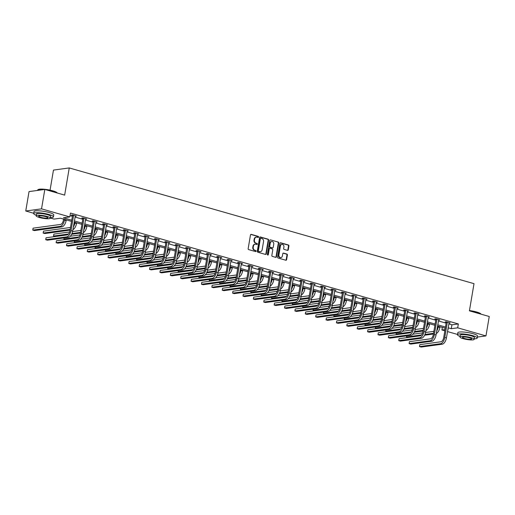<?xml version="1.0" encoding="UTF-8"?>
<svg xmlns="http://www.w3.org/2000/svg" width="515" height="515" viewBox="0 0 515 515"><rect width="100%" height="100%" fill="white"/><g stroke="black" fill="none" stroke-linecap="round" stroke-linejoin="round"><path stroke-width="0.77" d="M258.569 237.022A0.554 0.464 82.3 0 0 258.202 236.359L251.262 234.376A0.785 0.663 82.3 0 0 250.483 234.949L248.159 248.668A0.785 0.663 82.3 0 0 248.687 249.614L255.627 251.597A0.554 0.464 82.3 0 0 255.807 250.535L254.906 250.277A2.517 2.124 82.3 0 1 253.232 247.239L253.425 246.099A2.517 2.124 82.3 0 1 255.176 244.2A2.517 2.124 82.3 0 1 255.923 244.258L256.824 244.516A0.554 0.464 82.3 0 0 257.004 243.447L256.103 243.189A2.517 2.124 82.3 0 1 254.429 240.151L254.622 239.012A2.517 2.124 82.3 0 1 256.373 237.112A2.517 2.124 82.3 0 1 257.127 237.17L258.021 237.428A0.554 0.464 82.3 0 0 258.569 237.022M257.964 237.409A0.554 0.464 82.3 0 0 257.777 236.417L250.837 234.434A0.785 0.663 82.3 0 0 250.818 234.428M255.562 251.584A0.554 0.464 82.3 0 0 255.382 250.593L254.906 250.277M256.76 244.496A0.554 0.464 82.3 0 0 256.579 243.505L256.103 243.189M287.492 250.367A0.785 0.663 82.3 0 0 288.271 249.788L288.921 245.945A0.785 0.663 82.3 0 0 288.4 244.992L280.688 242.79A0.785 0.663 82.3 0 0 279.909 243.363L277.591 257.082A0.785 0.663 82.3 0 0 278.113 258.028L285.819 260.23A0.785 0.663 82.3 0 0 286.604 259.657L287.389 255.009A0.785 0.663 82.3 0 0 286.868 254.062L283.565 253.116A0.785 0.663 82.3 0 0 282.786 253.695L282.394 256A2.105 1.777 82.3 0 1 280.933 257.584A2.105 1.777 82.3 0 1 278.898 254.996L280.424 245.97A2.105 1.777 82.3 0 1 281.892 244.38A2.105 1.777 82.3 0 1 283.92 246.968L283.668 248.475A0.785 0.663 82.3 0 0 284.19 249.421L287.492 250.367A0.785 0.663 82.3 0 0 287.846 249.846L288.497 246.003A0.785 0.663 82.3 0 0 287.975 245.05L280.263 242.848A0.785 0.663 82.3 0 0 280.25 242.842L280.688 242.79M33.733 213.274L25.75 210.996L29.033 191.586L44.818 189.443L64.652 195.114L69.248 167.942L474.012 283.668L469.416 310.841L489.25 316.506L485.967 335.915L477.405 337.08M44.818 189.443L41.535 208.852L69.821 216.937L63.422 217.806L71.733 220.182M448.797 323.916L451.938 324.817L458.337 323.948L70.478 213.055L69.821 216.937M458.337 323.948L457.681 327.83L485.967 335.915M268.605 240.132A0.785 0.663 82.3 0 0 268.083 239.185L260.378 236.984A0.785 0.663 82.3 0 0 259.592 237.557L257.275 251.275A0.785 0.663 82.3 0 0 257.796 252.221L265.508 254.423A0.785 0.663 82.3 0 0 266.287 253.85L268.605 240.132L268.18 240.19A0.785 0.663 82.3 0 0 267.658 239.243L259.946 237.042A0.785 0.663 82.3 0 0 259.933 237.035L260.378 236.984M270.536 239.887L278.242 242.089A0.785 0.663 82.3 0 1 278.763 243.035L276.446 256.753A0.785 0.663 82.3 0 1 275.667 257.326L272.364 256.386A0.785 0.663 82.3 0 1 271.843 255.434L272.783 249.872A0.785 0.663 82.3 0 0 272.255 248.925L270.066 248.301A0.785 0.663 82.3 0 0 269.287 248.874L268.309 254.668A0.554 0.464 82.3 0 1 267.394 254.404L269.751 240.46A0.785 0.663 82.3 0 1 270.536 239.887L278.242 242.089M69.248 167.942L53.463 170.085L50.064 190.144M70.04 215.631L72.39 216.3M75.048 217.06L82.767 219.268M85.426 220.027L93.151 222.235M95.809 222.995L103.534 225.209M106.193 225.969L113.918 228.177M116.577 228.937L124.295 231.145M126.954 231.905L134.679 234.113M137.338 234.872L145.063 237.08M147.721 237.84L155.446 240.048M158.105 240.808L165.824 243.016M168.482 243.775L176.207 245.983M178.866 246.743L186.591 248.951M189.25 249.711L196.975 251.919M199.627 252.678L207.352 254.886M210.011 255.646L217.736 257.854M220.394 258.62L228.119 260.828M230.778 261.588L238.503 263.796M241.155 264.555L248.88 266.764M251.539 267.523L259.264 269.731M261.923 270.491L269.648 272.699M272.306 273.459L280.031 275.667M282.684 276.426L290.409 278.634M293.067 279.394L300.792 281.602M303.451 282.362L311.176 284.57M313.835 285.329L321.56 287.537M324.212 288.297L331.937 290.505M334.596 291.265L342.321 293.479M344.979 294.239L352.704 296.447M355.363 297.207L363.081 299.415M365.74 300.174L373.465 302.382M376.124 303.142L383.849 305.35M386.507 306.11L394.233 308.318M396.891 309.077L404.61 311.285M407.268 312.045L414.993 314.253M417.652 315.013L425.377 317.221M428.036 317.98L435.761 320.188M438.42 320.948L446.138 323.156M75.196 216.158L76.432 216.062L72.441 214.922L71.373 215.07L72.454 215.379M85.58 219.126L86.816 219.036L82.825 217.89L81.756 218.038L82.838 218.347M95.964 222.1L97.2 222.004L93.209 220.858L92.14 221.006L93.221 221.315M106.341 225.068L107.584 224.971L103.586 223.825L102.524 223.974L103.599 224.282M116.725 228.036L117.961 227.939L113.969 226.793L112.901 226.941L113.982 227.25M127.108 231.003L128.344 230.907L124.353 229.767L123.285 229.909L124.366 230.218M137.492 233.971L138.728 233.874L134.737 232.735L133.668 232.877L134.75 233.186M147.869 236.939L149.112 236.842L145.114 235.703L144.052 235.844L145.127 236.153M158.253 239.906L159.489 239.81L155.498 238.67L154.429 238.812L155.511 239.121M168.637 242.874L169.873 242.777L165.882 241.638L164.813 241.78L165.894 242.089M179.02 245.842L180.256 245.745L176.265 244.606L175.197 244.747L176.278 245.056M189.398 248.809L190.64 248.713L186.642 247.573L185.58 247.721L186.655 248.03M199.781 251.777L201.017 251.687L197.026 250.541L195.958 250.689L197.039 250.998M210.165 254.751L211.401 254.655L207.41 253.509L206.341 253.657L207.423 253.966M220.549 257.719L221.785 257.622L217.794 256.476L216.725 256.625L217.806 256.934M230.926 260.687L232.168 260.59L228.171 259.444L227.109 259.592L228.184 259.901M241.31 263.654L242.546 263.558L238.554 262.418L237.486 262.56L238.567 262.869M251.693 266.622L252.929 266.525L248.938 265.386L247.87 265.528L248.951 265.837M262.077 269.59L263.313 269.493L259.322 268.354L258.253 268.495L259.335 268.804M272.454 272.557L273.697 272.461L269.699 271.321L268.637 271.463L269.712 271.772M282.838 275.525L284.074 275.428L280.083 274.289L279.014 274.431L280.096 274.74M293.222 278.493L294.458 278.396L290.466 277.257L289.398 277.398L290.479 277.707M303.605 281.46L304.841 281.364L300.844 280.224L299.782 280.372L300.863 280.681M313.983 284.428L315.225 284.332L311.227 283.192L310.165 283.34L311.24 283.649M324.366 287.396L325.602 287.306L321.611 286.16L320.542 286.308L321.624 286.617M334.75 290.37L335.986 290.273L331.995 289.127L330.926 289.276L332.008 289.584M345.134 293.338L346.37 293.241L342.372 292.095L341.31 292.243L342.391 292.552M355.511 296.305L356.747 296.209L352.756 295.063L351.694 295.211L352.769 295.52M365.895 299.273L367.131 299.176L363.139 298.037L362.071 298.179L363.152 298.488M376.278 302.241L377.514 302.144L373.523 301.005L372.454 301.146L373.536 301.455M386.662 305.208L387.898 305.112L383.9 303.972L382.838 304.114L383.92 304.423M397.039 308.176L398.275 308.079L394.284 306.94L393.215 307.082L394.297 307.391M407.423 311.144L408.659 311.047L404.668 309.908L403.599 310.049L404.681 310.358M417.807 314.111L419.043 314.015L415.051 312.875L413.983 313.017L415.064 313.326M428.184 317.079L429.426 316.983L425.429 315.843L424.366 315.991L425.448 316.3M438.568 320.047L439.804 319.957L435.812 318.811L434.744 318.959L435.825 319.268M448.951 323.021L450.187 322.924L446.196 321.778L445.127 321.927L446.209 322.236M25.75 210.996L41.535 208.852M457.532 334.441L447.503 331.576M444.844 330.817L441.896 329.973L445.063 329.542M442.334 327.398L441.896 329.973M71.527 221.386L60.435 218.212L54.036 219.081L50.399 218.045M447.915 329.156L448.295 329.104L447.941 329.001M445.282 328.242L437.557 326.034M434.898 325.274L427.173 323.066M424.515 322.306L416.796 320.098M414.137 319.339L406.412 317.131M403.754 316.371L396.029 314.163M393.37 313.397L385.645 311.189M382.986 310.429L375.268 308.221M372.609 307.461L364.884 305.253M362.225 304.494L354.5 302.286M351.842 301.526L344.117 299.318M341.458 298.558L333.739 296.35M331.081 295.591L323.356 293.383M320.697 292.623L312.972 290.415M310.313 289.655L302.588 287.447M299.936 286.688L292.211 284.48M289.552 283.72L281.827 281.512M279.169 280.752L271.444 278.538M268.785 277.778L261.06 275.57M258.408 274.81L250.683 272.602M248.024 271.843L240.299 269.635M237.64 268.875L229.915 266.667M227.257 265.907L219.532 263.699M216.879 262.94L209.154 260.732M206.496 259.972L198.771 257.764M196.112 257.004L188.387 254.796M185.728 254.037L178.003 251.829M175.351 251.069L167.626 248.861M164.967 248.101L157.242 245.893M154.584 245.127L146.859 242.919M144.2 242.159L136.475 239.951M133.823 239.192L126.098 236.984M123.439 236.224L115.714 234.016M113.055 233.256L105.33 231.048M102.672 230.289L94.953 228.081M92.294 227.321L84.569 225.113M81.911 224.353L74.186 222.145M448.14 327.798L451.282 328.699L457.681 327.83M74.392 220.941L82.11 223.15M84.769 223.909L92.494 226.117M95.153 226.877L102.878 229.085M105.536 229.851L113.261 232.059M115.92 232.819L123.639 235.027M126.297 235.786L134.022 237.994M136.681 238.754L144.406 240.962M147.065 241.722L154.79 243.93M157.448 244.689L165.167 246.897M167.826 247.657L175.551 249.865M178.209 250.625L185.934 252.833M188.593 253.592L196.318 255.801M198.977 256.56L206.695 258.768M209.354 259.528L217.079 261.736M219.738 262.495L227.463 264.71M230.121 265.47L237.846 267.678M240.499 268.437L248.224 270.645M250.882 271.405L258.607 273.613M261.266 274.373L268.991 276.581M271.65 277.34L279.375 279.548M282.027 280.308L289.752 282.516M292.411 283.276L300.136 285.484M302.794 286.243L310.519 288.452M313.178 289.211L320.903 291.419M323.555 292.179L331.28 294.387M333.939 295.147L341.664 297.355M344.323 298.121L352.048 300.329M354.706 301.088L362.431 303.296M365.084 304.056L372.809 306.264M375.467 307.024L383.192 309.232M385.851 309.991L393.576 312.199M396.235 312.959L403.953 315.167M406.612 315.927L414.337 318.135M416.996 318.894L424.721 321.103M427.379 321.862L435.104 324.07M437.763 324.83L445.481 327.038M451.938 324.817L451.282 328.699M75.37 216.21L75.441 215.779M85.748 219.178L85.825 218.746M96.131 222.145L96.202 221.714M106.515 225.113L106.586 224.688M116.899 228.081L116.969 227.656M127.276 231.048L127.353 230.623M137.66 234.016L137.73 233.591M148.043 236.99L148.114 236.559M158.427 239.958L158.498 239.526M168.804 242.926L168.881 242.494M179.188 245.893L179.259 245.462M189.572 248.861L189.642 248.43M199.955 251.829L200.026 251.397M210.332 254.796L210.41 254.365M220.716 257.764L220.787 257.339M231.1 260.732L231.171 260.307M241.484 263.699L241.554 263.274M251.861 266.667L251.938 266.242M262.244 269.641L262.315 269.21M272.628 272.609L272.699 272.178M283.012 275.577L283.083 275.145M293.389 278.544L293.466 278.113M303.773 281.512L303.844 281.081M314.156 284.48L314.227 284.048M324.54 287.447L324.611 287.016M334.917 290.415L334.995 289.99M345.301 293.383L345.372 292.958M355.685 296.35L355.756 295.925M366.068 299.318L366.139 298.893M376.446 302.286L376.523 301.861M386.829 305.26L386.9 304.829M397.213 308.228L397.284 307.796M407.597 311.195L407.668 310.764M417.974 314.163L418.051 313.732M428.358 317.131L428.429 316.699M438.741 320.098L438.812 319.667M449.119 323.066L449.196 322.635M256.161 237.157A2.517 2.124 82.3 0 0 255.949 237.17A2.517 2.124 82.3 0 0 254.198 239.069L254.622 239.012M255.678 243.247A2.517 2.124 82.3 0 1 254.004 240.209L254.198 239.069M254.964 244.245A2.517 2.124 82.3 0 0 254.751 244.258A2.517 2.124 82.3 0 0 252.994 246.157L253.425 246.099M254.481 250.335A2.517 2.124 82.3 0 1 252.801 247.297L252.994 246.157M265.521 254.429A0.785 0.663 82.3 0 0 265.862 253.908L268.18 240.19M260.912 238.252A0.554 0.464 82.3 0 0 260.365 238.657L258.33 250.696A0.554 0.464 82.3 0 0 258.697 251.359L259.644 251.629A2.517 2.124 82.3 0 0 260.397 251.687A2.517 2.124 82.3 0 0 262.148 249.788L263.538 241.561A2.517 2.124 82.3 0 0 261.858 238.522L260.912 238.252M260.487 238.31A0.554 0.464 82.3 0 0 259.94 238.715L260.365 238.657M260.178 251.7A2.517 2.124 82.3 0 1 259.966 251.745A2.517 2.124 82.3 0 1 259.219 251.687L258.273 251.417A0.554 0.464 82.3 0 1 257.906 250.754L259.94 238.715M275.68 257.333A0.785 0.663 82.3 0 0 276.021 256.811L278.338 243.093A0.785 0.663 82.3 0 0 277.817 242.147M269.834 248.282L269.409 248.339A0.785 0.663 82.3 0 0 268.862 248.932L267.877 254.725L268.309 254.668M267.703 255.047A0.554 0.464 82.3 0 0 267.877 254.725M273.755 244.104A2.105 1.777 82.3 0 0 271.727 241.516A2.105 1.777 82.3 0 0 270.266 243.106L269.725 246.286A0.785 0.663 82.3 0 0 270.246 247.232L272.435 247.857A0.785 0.663 82.3 0 0 273.22 247.284L273.755 244.104M271.514 241.561A2.105 1.777 82.3 0 0 271.302 241.574A2.105 1.777 82.3 0 0 269.834 243.164L270.266 243.106M272.673 247.876L272.248 247.934A0.785 0.663 82.3 0 1 272.01 247.915L269.821 247.29A0.785 0.663 82.3 0 1 269.3 246.344L269.834 243.164M281.679 244.425A2.105 1.777 82.3 0 0 281.467 244.438A2.105 1.777 82.3 0 0 279.999 246.028L280.424 245.97M280.714 257.597A2.105 1.777 82.3 0 1 280.501 257.642A2.105 1.777 82.3 0 1 278.473 255.054L279.999 246.028M285.838 260.236A0.785 0.663 82.3 0 0 286.179 259.715L286.964 255.067A0.785 0.663 82.3 0 0 286.437 254.12L283.141 253.174A0.785 0.663 82.3 0 0 283.128 253.174M63.577 219.113L63.384 220.259A4.004 2.021 106 0 1 60.59 224.431L33.095 228.164L32.767 230.102L60.261 226.375A6.013 3.026 -74 0 0 64.446 220.117L64.568 219.396M33.095 228.164L32.767 230.102L34.428 230.578L61.929 226.851A6.013 3.026 -74 0 0 66.113 220.594L66.235 219.873M73.523 215.231L72.499 215.643L69.943 230.746A4.004 2.021 106 0 1 67.156 234.917L46.054 237.782L45.726 239.72L66.828 236.861A6.013 3.026 -74 0 0 71.012 230.604L73.568 215.502M46.054 237.782L45.726 239.72L47.393 240.196L68.489 237.338A6.013 3.026 -74 0 0 72.673 231.081L75.357 215.753M72.499 215.643L72.383 214.929M44.612 189.475A10.017 1.867 -170.4 0 0 37.891 189.765L38.162 189.584A9.779 1.822 9.6 0 1 52.775 190.82A9.779 1.822 9.6 0 1 57.094 192.784L57.249 192.996A10.017 1.867 -170.4 0 0 52.865 191.033A10.017 1.867 -170.4 0 0 45.108 189.526M37.891 189.765A10.017 1.867 -170.4 0 0 37.653 190.087L37.595 190.428M50.457 217.684A10.017 1.867 -170.4 0 0 53.444 216.873A10.017 1.867 -170.4 0 0 48.899 214.478A10.017 1.867 -170.4 0 0 38.96 212.779A10.017 1.867 -170.4 0 0 33.687 213.532A10.017 1.867 -170.4 0 0 36.237 215.276M53.444 216.873L53.772 214.929A10.017 1.867 -170.4 0 0 49.228 212.534A10.017 1.867 -170.4 0 0 39.288 210.835A10.017 1.867 -170.4 0 0 34.016 211.588L33.687 213.532M36.153 215.785L36.456 214.002A7.21 1.345 9.6 0 1 40.254 213.455A7.21 1.345 9.6 0 1 47.406 214.678A7.21 1.345 9.6 0 1 50.676 216.403L50.373 218.193A7.21 1.345 -170.4 0 0 47.103 216.467A7.21 1.345 -170.4 0 0 39.951 215.238A7.21 1.345 -170.4 0 0 36.153 215.785A7.21 1.345 -170.4 0 0 39.423 217.51A7.21 1.345 -170.4 0 0 46.575 218.733A7.21 1.345 -170.4 0 0 50.373 218.193M40.788 217.324A4.648 0.869 -170.4 0 0 45.397 218.115A4.648 0.869 -170.4 0 0 47.843 217.761A4.648 0.869 -170.4 0 0 45.738 216.654A4.648 0.869 -170.4 0 0 41.129 215.862A4.648 0.869 -170.4 0 0 38.683 216.21A4.648 0.869 -170.4 0 0 40.788 217.324M469.461 310.571A9.779 1.822 9.6 0 1 476.575 311.981A9.779 1.822 9.6 0 1 480.894 313.95L481.049 314.163A10.017 1.867 -170.4 0 0 476.665 312.199A10.017 1.867 -170.4 0 0 469.429 310.757M474.257 338.844A10.017 1.867 -170.4 0 0 477.244 338.04A10.017 1.867 -170.4 0 0 472.699 335.645A10.017 1.867 -170.4 0 0 462.76 333.939A10.017 1.867 -170.4 0 0 457.487 334.699A10.017 1.867 -170.4 0 0 460.037 336.443M477.244 338.04L477.572 336.095A10.017 1.867 -170.4 0 0 473.027 333.701A10.017 1.867 -170.4 0 0 463.088 332.001A10.017 1.867 -170.4 0 0 457.816 332.754L457.487 334.699M459.953 336.952L460.256 335.162A7.21 1.345 9.6 0 1 464.047 334.621A7.21 1.345 9.6 0 1 471.206 335.844A7.21 1.345 9.6 0 1 474.476 337.57L474.173 339.353A7.21 1.345 -170.4 0 0 470.903 337.634A7.21 1.345 -170.4 0 0 463.751 336.404A7.21 1.345 -170.4 0 0 459.953 336.952A7.21 1.345 -170.4 0 0 463.223 338.67A7.21 1.345 -170.4 0 0 470.375 339.9A7.21 1.345 -170.4 0 0 474.173 339.353M464.588 338.49A4.648 0.869 -170.4 0 0 469.197 339.276A4.648 0.869 -170.4 0 0 471.643 338.928A4.648 0.869 -170.4 0 0 469.538 337.814A4.648 0.869 -170.4 0 0 464.929 337.029A4.648 0.869 -170.4 0 0 462.483 337.377A4.648 0.869 -170.4 0 0 464.588 338.49M72.918 229.639A6.013 3.026 -74 0 0 76.49 223.561L76.613 222.841M73.349 227.089A6.013 3.026 -74 0 0 74.829 223.085L74.952 222.364M70.497 227.463L43.472 231.132L43.144 233.07L70.169 229.407M70.053 230.121L44.811 233.546L43.144 233.07L43.472 231.132M83.301 232.606A6.013 3.026 -74 0 0 86.874 226.529L86.996 225.808M83.733 230.057A6.013 3.026 -74 0 0 85.213 226.053L85.336 225.332M80.881 230.43L72.583 231.557M69.641 231.956L53.856 234.1L53.528 236.044L68.534 234.003M67.407 234.859L55.189 236.514L53.528 236.044L53.856 234.1M71.978 233.54L80.552 232.374M71.643 234.286L80.43 233.089M83.906 218.199L82.883 218.611L80.327 233.713A4.004 2.021 106 0 1 77.54 237.885L56.438 240.75L56.109 242.694L77.211 239.829A6.013 3.026 -74 0 0 81.396 233.572L83.945 218.469M56.438 240.75L56.109 242.694L57.777 243.164L78.872 240.305A6.013 3.026 -74 0 0 83.057 234.048L85.735 218.727M82.883 218.611L82.767 217.897M94.284 221.167L93.26 221.579L90.711 236.688A4.004 2.021 106 0 1 87.917 240.853L66.821 243.717L66.493 245.661L87.589 242.797A6.013 3.026 -74 0 0 91.773 236.54L94.329 221.437M66.821 243.717L66.493 245.661L68.154 246.138L89.256 243.273A6.013 3.026 -74 0 0 93.44 237.016L96.118 221.695M93.26 221.579L93.151 220.871M93.685 235.574A6.013 3.026 -74 0 0 97.258 229.497L97.38 228.776M94.116 233.025A6.013 3.026 -74 0 0 95.59 229.02L95.713 228.299M91.264 233.404L82.966 234.525M80.018 234.93L70.31 236.243M77.791 237.827L65.572 239.488L63.912 239.012L64.072 237.936L63.912 239.012L78.917 236.971M82.361 236.507L90.936 235.342M82.02 237.254L90.814 236.063M104.062 238.542A6.013 3.026 -74 0 0 107.641 232.465L107.764 231.744M104.493 235.999A6.013 3.026 -74 0 0 105.974 231.988L106.096 231.267M101.648 236.372L93.35 237.499M90.402 237.898L80.694 239.211M74.475 240.898L74.289 241.979L74.456 240.904M88.174 240.795L75.956 242.456L74.289 241.979L89.301 239.939M92.739 239.475L101.32 238.31M92.404 240.222L101.198 239.031M114.446 241.509A6.013 3.026 -74 0 0 118.019 235.432L118.141 234.711M114.877 238.966A6.013 3.026 -74 0 0 116.358 234.956L116.48 234.235M112.025 239.34L103.727 240.466M100.786 240.866L91.078 242.179M98.552 243.762L86.34 245.423L84.672 244.947L84.84 243.872L84.672 244.947L99.685 242.906M103.122 242.443L111.697 241.278M102.788 243.189L111.581 241.999M104.667 224.134L103.644 224.546L101.088 239.655A4.004 2.021 106 0 1 98.301 243.827L77.205 246.685L76.877 248.629L97.972 245.764A6.013 3.026 -74 0 0 102.157 239.507L104.712 224.405M77.205 246.685L76.877 248.629L78.538 249.106L99.633 246.241A6.013 3.026 -74 0 0 103.824 239.984L106.502 224.662M103.644 224.546L103.528 223.838M115.051 227.102L114.027 227.521L111.472 242.623A4.004 2.021 106 0 1 108.684 246.794L87.582 249.653L87.254 251.597L108.356 248.732A6.013 3.026 -74 0 0 112.54 242.475L115.096 227.373M87.582 249.653L87.254 251.597L88.921 252.073L110.017 249.209A6.013 3.026 -74 0 0 114.201 242.951L116.886 227.63M114.027 227.521L113.912 226.806M125.435 230.076L124.411 230.488L121.855 245.591A4.004 2.021 106 0 1 119.062 249.762L97.966 252.62L97.638 254.565L118.733 251.7A6.013 3.026 -74 0 0 122.924 245.443L125.473 230.34M97.966 252.62L97.638 254.565L99.298 255.041L120.401 252.176A6.013 3.026 -74 0 0 124.585 245.919L127.263 230.598M124.411 230.488L124.295 229.774M135.812 233.044L134.788 233.456L132.239 248.558A4.004 2.021 106 0 1 129.445 252.73L108.35 255.595L108.021 257.532L129.117 254.668A6.013 3.026 -74 0 0 133.301 248.41L135.857 233.308M108.35 255.595L108.021 257.532L109.682 258.009L130.784 255.144A6.013 3.026 -74 0 0 134.969 248.887L137.647 233.565M134.788 233.456L134.679 232.741M146.196 236.012L145.172 236.424L142.616 251.526A4.004 2.021 106 0 1 139.829 255.698L118.727 258.562L118.405 260.5L139.501 257.635A6.013 3.026 -74 0 0 143.685 251.384L146.241 236.276M118.727 258.562L118.405 260.5L120.066 260.976L141.162 258.112A6.013 3.026 -74 0 0 145.346 251.854L148.03 236.533M145.172 236.424L145.056 235.709M156.579 238.979L155.556 239.391L153 254.494A4.004 2.021 106 0 1 150.213 258.665L129.111 261.53L128.782 263.468L149.884 260.603A6.013 3.026 -74 0 0 154.069 254.352L156.624 239.243M129.111 261.53L128.782 263.468L130.45 263.944L151.545 261.079A6.013 3.026 -74 0 0 155.73 254.828L158.414 239.501M155.556 239.391L155.44 238.677M166.963 241.947L165.939 242.359L163.384 257.461A4.004 2.021 106 0 1 160.59 261.633L139.494 264.498L139.166 266.435L160.262 263.577A6.013 3.026 -74 0 0 164.452 257.32L167.002 242.211M139.494 264.498L139.166 266.435L140.827 266.912L161.929 264.047A6.013 3.026 -74 0 0 166.113 257.796L168.791 242.468M165.939 242.359L165.824 241.644M177.34 244.915L176.317 245.327L173.767 260.429A4.004 2.021 106 0 1 170.974 264.601L149.878 267.465L149.55 269.403L170.645 266.545A6.013 3.026 -74 0 0 174.83 260.287L177.385 245.185M149.878 267.465L149.55 269.403L151.21 269.879L172.313 267.021A6.013 3.026 -74 0 0 176.497 260.764L179.175 245.436M176.317 245.327L176.207 244.612M187.724 247.882L186.7 248.294L184.145 263.397A4.004 2.021 106 0 1 181.357 267.568L160.255 270.433L159.927 272.371L181.029 269.512A6.013 3.026 -74 0 0 185.213 263.255L187.769 248.153M160.255 270.433L159.927 272.371L161.594 272.847L182.69 269.989A6.013 3.026 -74 0 0 186.874 263.732L189.559 248.404M186.7 248.294L186.584 247.58M198.108 250.85L197.084 251.262L194.528 266.364A4.004 2.021 106 0 1 191.741 270.536L170.639 273.401L170.311 275.345L191.413 272.48A6.013 3.026 -74 0 0 195.597 266.223L198.153 251.12M170.639 273.401L170.311 275.345L171.978 275.815L193.074 272.956A6.013 3.026 -74 0 0 197.258 266.699L199.942 251.378M197.084 251.262L196.968 250.548M208.491 253.818L207.468 254.23L204.912 269.339A4.004 2.021 106 0 1 202.118 273.504L181.023 276.368L180.694 278.312L201.79 275.448A6.013 3.026 -74 0 0 205.974 269.191L208.53 254.088M181.023 276.368L180.694 278.312L182.355 278.789L203.457 275.924A6.013 3.026 -74 0 0 207.642 269.667L210.32 254.346M207.468 254.23L207.352 253.515M218.869 256.785L217.845 257.197L215.296 272.306A4.004 2.021 106 0 1 212.502 276.478L191.406 279.336L191.078 281.28L212.174 278.415A6.013 3.026 -74 0 0 216.358 272.158L218.914 257.056M191.406 279.336L191.078 281.28L192.739 281.757L213.841 278.892A6.013 3.026 -74 0 0 218.025 272.635L220.703 257.313M217.845 257.197L217.729 256.489M229.252 259.753L228.229 260.165L225.673 275.274A4.004 2.021 106 0 1 222.886 279.445L201.783 282.304L201.455 284.248L222.557 281.383A6.013 3.026 -74 0 0 226.742 275.126L229.297 260.024M201.783 282.304L201.455 284.248L203.122 284.724L224.218 281.86A6.013 3.026 -74 0 0 228.403 275.602L231.087 260.281M228.229 260.165L228.113 259.457M239.636 262.727L238.612 263.139L236.057 278.242A4.004 2.021 106 0 1 233.269 282.413L212.167 285.271L211.839 287.216L232.941 284.351A6.013 3.026 -74 0 0 237.125 278.094L239.681 262.991M212.167 285.271L211.839 287.216L213.506 287.692L234.602 284.827A6.013 3.026 -74 0 0 238.786 278.57L241.471 263.249M238.612 263.139L238.497 262.425M250.02 265.695L248.996 266.107L246.44 281.209A4.004 2.021 106 0 1 243.647 285.381L222.551 288.239L222.222 290.183L243.318 287.319A6.013 3.026 -74 0 0 247.503 281.061L250.058 265.959M222.551 288.239L222.222 290.183L223.883 290.66L244.986 287.795A6.013 3.026 -74 0 0 249.17 281.538L251.848 266.216M248.996 266.107L248.88 265.392M260.397 268.663L259.373 269.075L256.824 284.177A4.004 2.021 106 0 1 254.03 288.349L232.935 291.213L232.606 293.151L253.702 290.286A6.013 3.026 -74 0 0 257.886 284.029L260.442 268.927M232.935 291.213L232.606 293.151L234.267 293.627L255.369 290.763A6.013 3.026 -74 0 0 259.554 284.505L262.232 269.184M259.373 269.075L259.257 268.36M270.781 271.63L269.757 272.042L267.201 287.145A4.004 2.021 106 0 1 264.414 291.316L243.312 294.181L242.983 296.119L264.086 293.254A6.013 3.026 -74 0 0 268.27 287.003L270.826 271.894M243.312 294.181L242.983 296.119L244.651 296.595L265.746 293.73A6.013 3.026 -74 0 0 269.931 287.473L272.615 272.152M269.757 272.042L269.641 271.328M281.164 274.598L280.141 275.01L277.585 290.112A4.004 2.021 106 0 1 274.798 294.284L253.695 297.149L253.367 299.086L274.469 296.228A6.013 3.026 -74 0 0 278.654 289.971L281.209 274.862M253.695 297.149L253.367 299.086L255.034 299.563L276.13 296.698A6.013 3.026 -74 0 0 280.315 290.447L282.993 275.119M280.141 275.01L280.025 274.295M291.548 277.566L290.524 277.978L287.969 293.08A4.004 2.021 106 0 1 285.175 297.252L264.079 300.116L263.751 302.054L284.847 299.196A6.013 3.026 -74 0 0 289.031 292.938L291.587 277.836M264.079 300.116L263.751 302.054L265.412 302.53L286.514 299.672A6.013 3.026 -74 0 0 290.698 293.415L293.376 278.087M290.524 277.978L290.409 277.263M124.83 244.477A6.013 3.026 -74 0 0 128.402 238.4L128.525 237.679M125.261 241.934A6.013 3.026 -74 0 0 126.742 237.924L126.864 237.203M122.409 242.308L114.111 243.434M111.169 243.833L101.461 245.146M95.236 246.84L95.056 247.915L95.217 246.84M108.935 246.73L96.717 248.391L95.056 247.915L110.062 245.88M113.506 245.41L122.081 244.245M113.165 246.157L121.958 244.966M135.213 247.445A6.013 3.026 -74 0 0 138.786 241.368L138.908 240.647M135.645 244.902A6.013 3.026 -74 0 0 137.119 240.898L137.241 240.17M132.793 245.275L124.495 246.402M121.546 246.801L111.839 248.114M119.319 249.698L107.101 251.359L105.44 250.882L105.601 249.807L105.44 250.882L120.446 248.848M123.883 248.378L132.464 247.213M123.549 249.125L132.342 247.934M145.591 250.412A6.013 3.026 -74 0 0 149.17 244.342L149.292 243.614M146.022 247.87A6.013 3.026 -74 0 0 147.502 243.865L147.625 243.138M143.176 248.243L134.872 249.369M131.93 249.769L122.222 251.088M116.004 252.775L115.817 253.85L115.984 252.775M129.696 252.672L117.484 254.326L115.817 253.85L130.829 251.816M134.267 251.346L142.848 250.181M133.932 252.093L142.726 250.902M155.974 253.38A6.013 3.026 -74 0 0 159.547 247.309L159.669 246.582M156.406 250.837A6.013 3.026 -74 0 0 157.886 246.833L158.008 246.112M153.554 251.211L145.256 252.337M142.314 252.736L132.606 254.056M140.08 255.64L127.868 257.294L126.201 256.818L126.368 255.743L126.201 256.818L141.213 254.783M144.651 254.313L153.225 253.155M144.316 255.06L153.103 253.869M166.358 256.348A6.013 3.026 -74 0 0 169.931 250.277L170.053 249.556M166.789 253.805A6.013 3.026 -74 0 0 168.27 249.801L168.392 249.08M163.937 254.178L155.639 255.305M152.697 255.704L142.99 257.024M136.765 258.71L136.584 259.785L136.745 258.71M150.464 258.607L138.245 260.262L136.584 259.785L151.59 257.751M155.034 257.281L163.609 256.122M154.693 258.028L163.487 256.837M176.742 259.315A6.013 3.026 -74 0 0 180.314 253.245L180.437 252.524M177.166 256.773A6.013 3.026 -74 0 0 178.647 252.768L178.769 252.047M174.321 257.146L166.023 258.273M163.075 258.672L153.367 259.991M147.148 261.678L146.968 262.753L147.129 261.678M160.847 261.575L148.629 263.229L146.968 262.753L161.974 260.719M165.412 260.255L173.993 259.09M165.077 261.002L173.87 259.805M187.119 262.29A6.013 3.026 -74 0 0 190.698 256.213L190.82 255.492M187.55 259.74A6.013 3.026 -74 0 0 189.031 255.736L189.153 255.015M184.705 260.114L176.4 261.24M173.458 261.639L163.751 262.959M171.225 264.543L159.013 266.197L157.345 265.721L157.513 264.652L157.345 265.721L172.358 263.686M175.795 263.223L184.376 262.058M175.461 263.97L184.254 262.772M197.503 265.257A6.013 3.026 -74 0 0 201.075 259.18L201.198 258.459M197.934 262.708A6.013 3.026 -74 0 0 199.414 258.704L199.537 257.983M195.082 263.081L186.784 264.208M183.842 264.607L174.134 265.927M167.909 267.613L167.729 268.695L167.89 267.62M181.608 267.51L169.396 269.165L167.729 268.695L182.741 266.654M186.179 266.191L194.754 265.025M185.844 266.937L194.631 265.74M207.886 268.225A6.013 3.026 -74 0 0 211.459 262.148L211.581 261.427M208.318 265.676A6.013 3.026 -74 0 0 209.798 261.672L209.92 260.951M205.466 266.055L197.168 267.176M194.219 267.575L184.518 268.894M178.293 270.581L178.113 271.663L178.274 270.587M191.992 270.478L179.774 272.139L178.113 271.663L193.119 269.622M196.563 269.158L205.137 267.993M196.221 269.905L205.015 268.714M218.27 271.193A6.013 3.026 -74 0 0 221.843 265.116L221.965 264.395M218.695 268.643A6.013 3.026 -74 0 0 220.175 264.639L220.298 263.918M215.849 269.023L207.551 270.15M204.603 270.549L194.895 271.862M188.677 273.549L188.496 274.63L188.657 273.555M202.376 273.446L190.157 275.107L188.496 274.63L203.502 272.59M206.94 272.126L215.521 270.961M206.605 272.873L215.399 271.682M228.647 274.16A6.013 3.026 -74 0 0 232.226 268.083L232.349 267.362M229.078 271.617A6.013 3.026 -74 0 0 230.559 267.607L230.681 266.886M226.233 271.991L217.929 273.117M214.987 273.517L205.279 274.83M212.753 276.413L200.541 278.074L198.874 277.598L199.041 276.523L198.874 277.598L213.886 275.557M217.324 275.094L225.905 273.928M216.989 275.84L225.782 274.649M239.031 277.128A6.013 3.026 -74 0 0 242.604 271.051L242.726 270.33M239.462 274.585A6.013 3.026 -74 0 0 240.943 270.575L241.065 269.854M236.61 274.959L228.312 276.085M225.37 276.484L215.663 277.797M209.438 279.491L209.257 280.566L209.418 279.491M223.137 279.381L210.925 281.042L209.257 280.566L224.27 278.531M227.707 278.061L236.282 276.896M227.373 278.808L236.16 277.617M249.415 280.096A6.013 3.026 -74 0 0 252.987 274.019L253.11 273.298M249.846 277.553A6.013 3.026 -74 0 0 251.326 273.542L251.449 272.821M246.994 277.926L238.696 279.053M235.748 279.452L226.046 280.765M233.52 282.349L221.302 284.01L219.641 283.533L219.802 282.458L219.641 283.533L234.647 281.499M238.091 281.029L246.666 279.864M237.75 281.776L246.543 280.585M259.798 283.063A6.013 3.026 -74 0 0 263.371 276.986L263.493 276.265M260.223 280.521A6.013 3.026 -74 0 0 261.704 276.516L261.826 275.789M257.378 280.894L249.08 282.02M246.131 282.42L236.424 283.739M230.205 285.426L230.025 286.501L230.186 285.426M243.904 285.316L231.686 286.977L230.025 286.501L245.031 284.467M248.468 283.997L257.049 282.832M248.133 284.744L256.927 283.553M270.175 286.031A6.013 3.026 -74 0 0 273.755 279.96L273.871 279.233M270.607 283.488A6.013 3.026 -74 0 0 272.087 279.484L272.21 278.757M267.761 283.862L259.457 284.988M256.515 285.387L246.807 286.707M240.589 288.394L240.402 289.469L240.569 288.394M254.281 288.291L242.069 289.945L240.402 289.469L255.414 287.434M258.852 286.964L267.433 285.806M258.517 287.711L267.311 286.52M280.559 288.999A6.013 3.026 -74 0 0 284.132 282.928L284.254 282.201M280.99 286.456A6.013 3.026 -74 0 0 282.471 282.452L282.593 281.731M278.139 286.829L269.841 287.956M266.899 288.355L257.191 289.675M250.966 291.361L250.786 292.436L250.947 291.361M264.665 291.258L252.453 292.913L250.786 292.436L265.798 290.402M269.236 289.932L277.81 288.773M268.901 290.679L277.688 289.488M290.943 291.966A6.013 3.026 -74 0 0 294.516 285.896L294.638 285.175M291.374 289.424A6.013 3.026 -74 0 0 292.855 285.419L292.977 284.698M288.522 289.797L280.224 290.924M277.276 291.323L267.575 292.642M261.35 294.329L261.169 295.404L261.33 294.329M275.049 294.226L262.83 295.88L261.169 295.404L276.175 293.37M279.619 292.9L288.194 291.741M279.278 293.653L288.072 292.456M301.327 294.934A6.013 3.026 -74 0 0 304.899 288.864L305.022 288.143M301.751 292.391A6.013 3.026 -74 0 0 303.232 288.387L303.354 287.666M298.906 292.765L290.608 293.891M287.66 294.29L277.952 295.61M271.733 297.297L271.553 298.372L271.714 297.303M285.432 297.194L273.214 298.848L271.553 298.372L286.559 296.337M289.997 295.874L298.578 294.709M289.662 296.621L298.455 295.423M311.704 297.908A6.013 3.026 -74 0 0 315.277 291.831L315.399 291.11M312.135 295.359A6.013 3.026 -74 0 0 313.616 291.355L313.738 290.634M309.283 295.732L300.985 296.859M298.043 297.258L288.336 298.578M282.117 300.264L281.93 301.339L282.098 300.271M295.81 300.161L283.598 301.816L281.93 301.339L296.943 299.305M300.38 298.842L308.955 297.676M300.045 299.588L308.839 298.391M322.087 300.876A6.013 3.026 -74 0 0 325.66 294.799L325.783 294.078M322.519 298.327A6.013 3.026 -74 0 0 323.999 294.322L324.122 293.601M319.667 298.7L311.369 299.827M308.427 300.226L298.719 301.545M306.193 303.129L293.981 304.783L292.314 304.314L292.475 303.238L292.314 304.314L307.326 302.273M310.764 301.809L319.339 300.644M310.429 302.556L319.216 301.359M301.925 280.533L300.902 280.945L298.346 296.048A4.004 2.021 106 0 1 295.559 300.219L274.463 303.084L274.135 305.022L295.23 302.163A6.013 3.026 -74 0 0 299.415 295.906L301.97 280.804M274.463 303.084L274.135 305.022L275.795 305.498L296.898 302.64A6.013 3.026 -74 0 0 301.082 296.382L303.76 281.055M300.902 280.945L300.786 280.231M312.309 283.501L311.285 283.913L308.73 299.015A4.004 2.021 106 0 1 305.942 303.187L284.84 306.052L284.512 307.989L305.614 305.131A6.013 3.026 -74 0 0 309.798 298.874L312.354 283.771M284.84 306.052L284.512 307.989L286.179 308.466L307.275 305.607A6.013 3.026 -74 0 0 311.459 299.35L314.144 284.029M311.285 283.913L311.169 283.199M322.693 286.469L321.669 286.881L319.113 301.983A4.004 2.021 106 0 1 316.326 306.155L295.224 309.019L294.895 310.963L315.998 308.099A6.013 3.026 -74 0 0 320.182 301.841L322.731 286.739M295.224 309.019L294.895 310.963L296.563 311.433L317.658 308.575A6.013 3.026 -74 0 0 321.843 302.318L324.521 286.997M321.669 286.881L321.553 286.166M333.076 289.436L332.053 289.848L329.497 304.957A4.004 2.021 106 0 1 326.703 309.122L305.607 311.987L305.279 313.931L326.375 311.066A6.013 3.026 -74 0 0 330.559 304.809L333.115 289.707M305.607 311.987L305.279 313.931L306.94 314.408L328.042 311.543A6.013 3.026 -74 0 0 332.227 305.286L334.905 289.964M332.053 289.848L331.937 289.14M332.471 303.844A6.013 3.026 -74 0 0 336.044 297.767L336.166 297.046M332.902 301.294A6.013 3.026 -74 0 0 334.383 297.29L334.499 296.569M330.051 301.674L321.753 302.794M318.804 303.2L309.103 304.513M302.878 306.2L302.698 307.281L302.859 306.206M316.577 306.097L304.359 307.758L302.698 307.281L317.704 305.241M321.148 304.777L329.722 303.612M320.806 305.524L329.6 304.333M342.855 306.811A6.013 3.026 -74 0 0 346.428 300.734L346.55 300.013M343.28 304.268A6.013 3.026 -74 0 0 344.76 300.258L344.883 299.537M340.434 304.642L332.136 305.768M329.188 306.168L319.48 307.481M326.961 309.064L314.742 310.725L313.081 310.249L313.242 309.174L313.081 310.249L328.087 308.208M331.525 307.745L340.106 306.58M331.19 308.491L339.984 307.301M353.232 309.779A6.013 3.026 -74 0 0 356.805 303.702L356.927 302.981M353.663 307.236A6.013 3.026 -74 0 0 355.144 303.226L355.266 302.505M350.812 307.61L342.514 308.736M339.572 309.135L329.864 310.448M323.645 312.142L323.459 313.217L323.626 312.142M337.338 312.032L325.126 313.693L323.459 313.217L338.471 311.176M341.909 310.712L350.483 309.547M341.574 311.459L350.367 310.268M363.616 312.747A6.013 3.026 -74 0 0 367.189 306.67L367.311 305.949M364.047 310.204A6.013 3.026 -74 0 0 365.528 306.193L365.65 305.472M361.195 310.577L352.897 311.704M349.955 312.103L340.248 313.416M347.722 315L335.51 316.661L333.842 316.184L334.003 315.109L333.842 316.184L348.855 314.15M352.292 313.68L360.867 312.515M351.957 314.427L360.745 313.236M373.999 315.714A6.013 3.026 -74 0 0 377.572 309.637L377.695 308.916M374.431 313.172A6.013 3.026 -74 0 0 375.905 309.167L376.027 308.44M371.579 313.545L363.281 314.671M360.333 315.071L350.631 316.384M344.406 318.077L344.226 319.152L344.387 318.077M358.105 317.967L345.887 319.628L344.226 319.152L359.232 317.118M362.676 316.648L371.251 315.483M362.335 317.395L371.128 316.204M384.377 318.682A6.013 3.026 -74 0 0 387.956 312.611L388.078 311.884M384.808 316.139A6.013 3.026 -74 0 0 386.289 312.135L386.411 311.408M381.963 316.513L373.665 317.639M370.716 318.038L361.009 319.358M354.79 321.045L354.61 322.12L354.771 321.045M368.489 320.942L356.271 322.596L354.61 322.12L369.615 320.085M373.053 319.615L381.634 318.45M372.718 320.362L381.512 319.171M394.76 321.65A6.013 3.026 -74 0 0 398.333 315.579L398.456 314.852M395.192 319.107A6.013 3.026 -74 0 0 396.672 315.103L396.795 314.382M392.34 319.48L384.042 320.607M381.1 321.006L371.392 322.326M378.866 323.909L366.654 325.564L364.987 325.087L365.154 324.012L364.987 325.087L379.999 323.053M383.437 322.583L392.012 321.424M383.102 323.33L391.896 322.139M405.144 324.617A6.013 3.026 -74 0 0 408.717 318.547L408.839 317.826M405.575 322.075A6.013 3.026 -74 0 0 407.056 318.07L407.178 317.349M402.724 322.448L394.426 323.575M391.484 323.974L381.776 325.293M375.551 326.98L375.371 328.055L375.532 326.98M389.25 326.877L377.031 328.531L375.371 328.055L390.376 326.021M393.821 325.551L402.395 324.392M393.486 326.298L402.273 325.107M343.454 292.404L342.43 292.816L339.874 307.925A4.004 2.021 106 0 1 337.087 312.096L315.991 314.955L315.663 316.899L336.759 314.034A6.013 3.026 -74 0 0 340.943 307.777L343.499 292.675M315.991 314.955L315.663 316.899L317.324 317.375L338.426 314.511A6.013 3.026 -74 0 0 342.61 308.253L345.288 292.932M342.43 292.816L342.314 292.108M353.837 295.372L352.814 295.79L350.258 310.893A4.004 2.021 106 0 1 347.471 315.064L326.368 317.922L326.04 319.867L347.142 317.002A6.013 3.026 -74 0 0 351.327 310.745L353.882 295.642M326.368 317.922L326.04 319.867L327.707 320.343L348.803 317.478A6.013 3.026 -74 0 0 352.987 311.221L355.672 295.9M352.814 295.79L352.698 295.076M364.221 298.346L363.197 298.758L360.642 313.86A4.004 2.021 106 0 1 357.854 318.032L336.752 320.89L336.424 322.834L357.526 319.97A6.013 3.026 -74 0 0 361.71 313.712L364.26 298.61M336.752 320.89L336.424 322.834L338.091 323.311L359.187 320.446A6.013 3.026 -74 0 0 363.371 314.189L366.049 298.867M363.197 298.758L363.081 298.043M374.598 301.314L373.581 301.726L371.025 316.828A4.004 2.021 106 0 1 368.231 321L347.136 323.864L346.807 325.802L367.903 322.937A6.013 3.026 -74 0 0 372.088 316.68L374.643 301.578M347.136 323.864L346.807 325.802L348.468 326.278L369.57 323.414A6.013 3.026 -74 0 0 373.755 317.156L376.433 301.835M373.581 301.726L373.465 301.011M384.982 304.281L383.958 304.693L381.403 319.796A4.004 2.021 106 0 1 378.615 323.967L357.519 326.832L357.191 328.77L378.287 325.905A6.013 3.026 -74 0 0 382.471 319.654L385.027 304.545M357.519 326.832L357.191 328.77L358.852 329.246L379.954 326.381A6.013 3.026 -74 0 0 384.139 320.124L386.817 304.803M383.958 304.693L383.842 303.979M395.365 307.249L394.342 307.661L391.786 322.763A4.004 2.021 106 0 1 388.999 326.935L367.897 329.8L367.568 331.737L388.671 328.873A6.013 3.026 -74 0 0 392.855 322.622L395.411 307.513M367.897 329.8L367.568 331.737L369.236 332.214L390.331 329.349A6.013 3.026 -74 0 0 394.516 323.098L397.2 307.77M394.342 307.661L394.226 306.946M405.749 310.217L404.726 310.629L402.17 325.731A4.004 2.021 106 0 1 399.382 329.903L378.28 332.767L377.952 334.705L399.054 331.847A6.013 3.026 -74 0 0 403.239 325.589L405.788 310.481M378.28 332.767L377.952 334.705L379.619 335.181L400.715 332.317A6.013 3.026 -74 0 0 404.899 326.066L407.577 310.738M404.726 310.629L404.61 309.914M416.126 313.184L415.103 313.596L412.554 328.699A4.004 2.021 106 0 1 409.76 332.87L388.664 335.735L388.336 337.673L409.431 334.814A6.013 3.026 -74 0 0 413.616 328.557L416.172 313.455M388.664 335.735L388.336 337.673L389.997 338.149L411.099 335.291A6.013 3.026 -74 0 0 415.283 329.034L417.961 313.706M415.103 313.596L414.993 312.882M415.528 327.585A6.013 3.026 -74 0 0 419.101 321.514L419.223 320.793M415.959 325.042A6.013 3.026 -74 0 0 417.433 321.038L417.556 320.317M413.107 325.416L404.809 326.542M401.861 326.941L392.16 328.261M399.634 329.845L387.415 331.499L385.754 331.023L385.915 329.948L385.754 331.023L400.76 328.988M404.204 328.525L412.779 327.36M403.863 329.272L412.657 328.074M426.51 316.152L425.487 316.564L422.931 331.666A4.004 2.021 106 0 1 420.143 335.838L399.048 338.703L398.719 340.64L419.815 337.782A6.013 3.026 -74 0 0 424 331.525L426.555 316.422M399.048 338.703L398.719 340.64L400.38 341.117L421.476 338.258A6.013 3.026 -74 0 0 425.667 332.001L428.345 316.674M425.487 316.564L425.371 315.85M425.905 330.559A6.013 3.026 -74 0 0 429.484 324.482L429.607 323.761M426.336 328.01A6.013 3.026 -74 0 0 427.817 324.006L427.939 323.285M423.491 328.383L415.193 329.51M412.245 329.909L402.537 331.229M396.318 332.915L396.138 333.99L396.299 332.922M410.017 332.812L397.799 334.467L396.138 333.99L411.144 331.956M414.581 331.493L423.163 330.327M414.247 332.239L423.04 331.042M436.894 319.12L435.87 319.532L433.315 334.634A4.004 2.021 106 0 1 430.527 338.806L409.425 341.67L409.097 343.614L430.199 340.75A6.013 3.026 -74 0 0 434.383 334.493L436.939 319.39M409.425 341.67L409.097 343.614L410.764 344.084L431.86 341.226A6.013 3.026 -74 0 0 436.044 334.969L438.728 319.648M435.87 319.532L435.754 318.817M436.289 333.527A6.013 3.026 -74 0 0 439.862 327.45L439.984 326.729M436.72 330.978A6.013 3.026 -74 0 0 438.201 326.974L438.323 326.253M433.868 331.351L425.57 332.478M422.628 332.877L412.921 334.196M420.394 335.78L408.183 337.434L406.515 336.965L406.683 335.889L406.515 336.965L421.527 334.924M424.965 334.46L433.54 333.295M424.63 335.207L433.424 334.01M447.277 322.087L446.254 322.499L443.698 337.608A4.004 2.021 106 0 1 440.904 341.773L419.809 344.638L419.48 346.582L440.583 343.717A6.013 3.026 -74 0 0 444.767 337.46L447.316 322.358M419.809 344.638L419.48 346.582L421.148 347.059L442.243 344.194A6.013 3.026 -74 0 0 446.428 337.937L449.106 322.615M446.254 322.499L446.138 321.791M257.777 236.417L258.202 236.359M255.382 250.593L255.807 250.535M256.579 243.505L257.004 243.447M254.004 240.209L254.429 240.151M252.801 247.297L253.232 247.239M250.837 234.434L251.262 234.376M265.862 253.908L266.287 253.85M267.658 239.243L268.083 239.185M257.906 250.754L258.33 250.696M258.273 251.417L258.697 251.359M259.219 251.687L259.644 251.629M278.338 243.093L278.763 243.035M276.021 256.811L276.446 256.753M268.862 248.932L269.287 248.874M269.3 246.344L269.725 246.286M269.821 247.29L270.246 247.232M272.01 247.915L272.435 247.857M278.473 255.054L278.898 254.996M283.141 253.174L283.565 253.116M286.437 254.12L286.868 254.062M286.964 255.067L287.389 255.009M286.179 259.715L286.604 259.657M287.975 245.05L288.4 244.992M288.497 246.003L288.921 245.945M287.846 249.846L288.271 249.788M64.446 220.117L66.113 220.594M60.261 226.375L61.929 226.851M71.012 230.604L72.673 231.081M66.828 236.861L68.489 237.338M74.829 223.085L76.49 223.561M85.213 226.053L86.874 226.529M81.396 233.572L83.057 234.048M77.211 239.829L78.872 240.305M91.773 236.54L93.44 237.016M87.589 242.797L89.256 243.273M95.59 229.02L97.258 229.497M105.974 231.988L107.641 232.465M116.358 234.956L118.019 235.432M102.157 239.507L103.824 239.984M97.972 245.764L99.633 246.241M112.54 242.475L114.201 242.951M108.356 248.732L110.017 249.209M122.924 245.443L124.585 245.919M118.733 251.7L120.401 252.176M133.301 248.41L134.969 248.887M129.117 254.668L130.784 255.144M143.685 251.384L145.346 251.854M139.501 257.635L141.162 258.112M154.069 254.352L155.73 254.828M149.884 260.603L151.545 261.079M164.452 257.32L166.113 257.796M160.262 263.577L161.929 264.047M174.83 260.287L176.497 260.764M170.645 266.545L172.313 267.021M185.213 263.255L186.874 263.732M181.029 269.512L182.69 269.989M195.597 266.223L197.258 266.699M191.413 272.48L193.074 272.956M205.974 269.191L207.642 269.667M201.79 275.448L203.457 275.924M216.358 272.158L218.025 272.635M212.174 278.415L213.841 278.892M226.742 275.126L228.403 275.602M222.557 281.383L224.218 281.86M237.125 278.094L238.786 278.57M232.941 284.351L234.602 284.827M247.503 281.061L249.17 281.538M243.318 287.319L244.986 287.795M257.886 284.029L259.554 284.505M253.702 290.286L255.369 290.763M268.27 287.003L269.931 287.473M264.086 293.254L265.746 293.73M278.654 289.971L280.315 290.447M274.469 296.228L276.13 296.698M289.031 292.938L290.698 293.415M284.847 299.196L286.514 299.672M126.742 237.924L128.402 238.4M137.119 240.898L138.786 241.368M147.502 243.865L149.17 244.342M157.886 246.833L159.547 247.309M168.27 249.801L169.931 250.277M178.647 252.768L180.314 253.245M189.031 255.736L190.698 256.213M199.414 258.704L201.075 259.18M209.798 261.672L211.459 262.148M220.175 264.639L221.843 265.116M230.559 267.607L232.226 268.083M240.943 270.575L242.604 271.051M251.326 273.542L252.987 274.019M261.704 276.516L263.371 276.986M272.087 279.484L273.755 279.96M282.471 282.452L284.132 282.928M292.855 285.419L294.516 285.896M303.232 288.387L304.899 288.864M313.616 291.355L315.277 291.831M323.999 294.322L325.66 294.799M299.415 295.906L301.082 296.382M295.23 302.163L296.898 302.64M309.798 298.874L311.459 299.35M305.614 305.131L307.275 305.607M320.182 301.841L321.843 302.318M315.998 308.099L317.658 308.575M330.559 304.809L332.227 305.286M326.375 311.066L328.042 311.543M334.383 297.29L336.044 297.767M344.76 300.258L346.428 300.734M355.144 303.226L356.805 303.702M365.528 306.193L367.189 306.67M375.905 309.167L377.572 309.637M386.289 312.135L387.956 312.611M396.672 315.103L398.333 315.579M407.056 318.07L408.717 318.547M340.943 307.777L342.61 308.253M336.759 314.034L338.426 314.511M351.327 310.745L352.987 311.221M347.142 317.002L348.803 317.478M361.71 313.712L363.371 314.189M357.526 319.97L359.187 320.446M372.088 316.68L373.755 317.156M367.903 322.937L369.57 323.414M382.471 319.654L384.139 320.124M378.287 325.905L379.954 326.381M392.855 322.622L394.516 323.098M388.671 328.873L390.331 329.349M403.239 325.589L404.899 326.066M399.054 331.847L400.715 332.317M413.616 328.557L415.283 329.034M409.431 334.814L411.099 335.291M417.433 321.038L419.101 321.514M424 331.525L425.667 332.001M419.815 337.782L421.476 338.258M427.817 324.006L429.484 324.482M434.383 334.493L436.044 334.969M430.199 340.75L431.86 341.226M438.201 326.974L439.862 327.45M444.767 337.46L446.428 337.937M440.583 343.717L442.243 344.194M255.949 237.17L256.373 237.112M254.751 244.258L255.176 244.2M260.32 238.297L260.751 238.239M259.966 251.745L260.397 251.687M271.302 241.574L271.727 241.516M281.467 244.438L281.892 244.38M280.501 257.642L280.933 257.584"/></g></svg>
